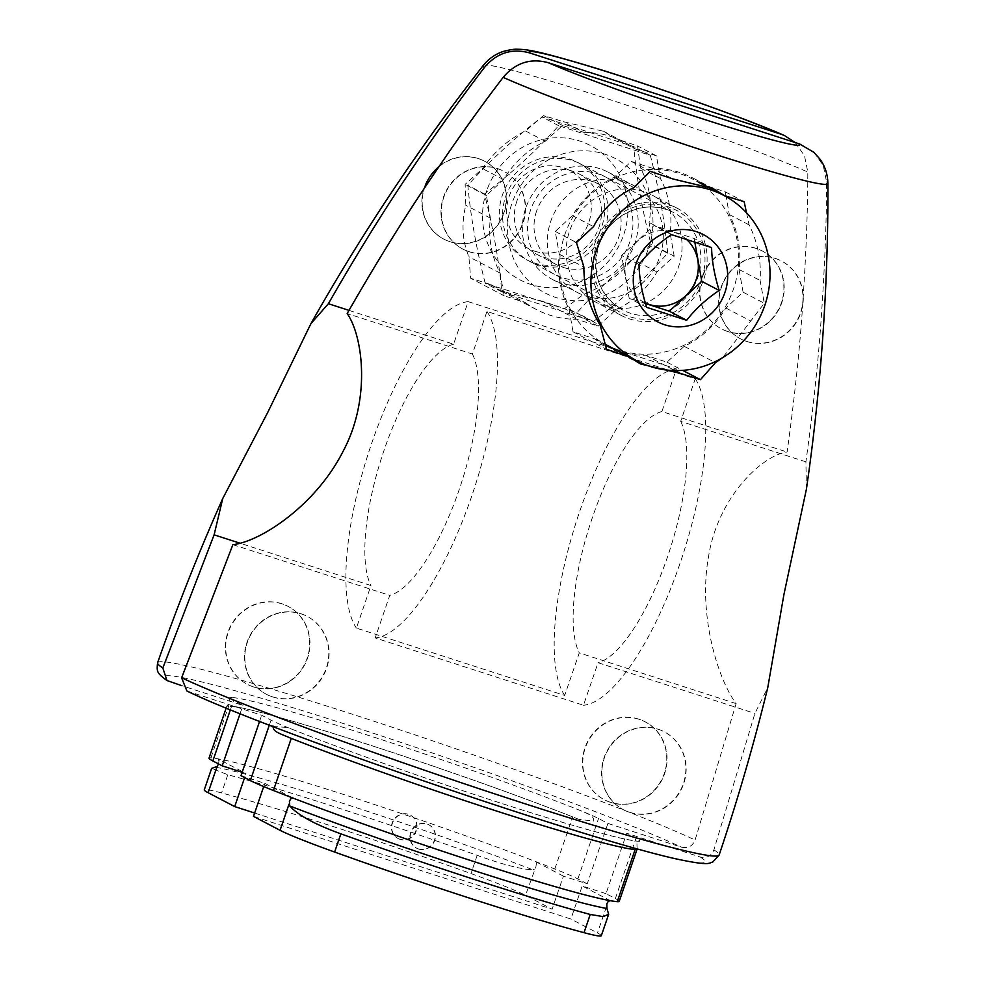 <?xml version="1.0" encoding="UTF-8"?>
<svg xmlns="http://www.w3.org/2000/svg" width="985" height="985" viewBox="0 0 985 985"><rect width="100%" height="100%" fill="white"/><g stroke="black" fill="none" stroke-linecap="round" stroke-linejoin="round"><path stroke-width="0.74" stroke-dasharray="4.92 3.69" d="M795.166 142.517L804.486 155.741L807.811 172.092C807.762 211.529 805.952 257.171 802.393 309.056C799.463 351.793 794.366 399.454 787.113 452.029C762.452 455.132 718.459 496.612 708.806 555.109C697.639 613.827 717.708 678.973 736.115 703.598L695.078 840.07C692.64 846.103 688.133 848.491 681.534 847.223L607.905 823.423L598.548 818.535A87.936 4.506 18.9 0 0 575.474 808.587A219.84 11.278 18.9 0 0 372.17 736.595A219.84 11.278 18.9 0 0 231.635 697.417A87.936 4.506 18.9 0 0 229.702 697.7A87.936 4.506 18.9 0 0 233.543 700.532L242.901 705.42L181.843 685.683M610.688 802.406A43.968 41.641 -62.4 0 1 604.544 799.832A43.968 41.641 -62.4 0 1 586.506 744.758A43.968 41.641 -62.4 0 1 639.142 719.321A43.968 41.641 -62.4 0 1 645.286 721.894A43.968 41.641 -62.4 0 1 663.324 776.98A43.968 41.641 -62.4 0 1 610.688 802.406M253.625 686.964A43.968 41.641 -62.4 0 1 247.469 684.39A43.968 41.641 -62.4 0 1 229.431 629.317A43.968 41.641 -62.4 0 1 282.067 603.879A43.968 41.641 -62.4 0 1 288.211 606.464A43.968 41.641 -62.4 0 1 306.249 661.538A43.968 41.641 -62.4 0 1 253.625 686.964M399.799 839.195A13.187 12.485 -62.4 0 1 397.952 838.432A13.187 12.485 -62.4 0 1 392.547 821.909A13.187 12.485 -62.4 0 1 408.332 814.275A13.187 12.485 -62.4 0 1 410.179 815.051A13.187 12.485 -62.4 0 1 415.584 831.574A13.187 12.485 -62.4 0 1 399.799 839.195M736.115 703.598L579.266 652.883L564.688 695.435L356.398 628.098L370.963 585.546L240.155 543.252M240.081 713.645L242.901 705.42M242.15 772.289L246.016 773.533L244.637 777.559M254.635 813.031L552.092 909.204L525.522 895.303A87.936 4.506 18.9 0 0 470.953 873.56A241.83 12.399 18.9 0 0 221.576 792.937A87.936 4.506 18.9 0 0 204.277 789.859M607.905 823.423L587.22 883.841L563.42 876.145L552.092 909.204M490.789 284.554L501.316 291.191L542.218 301.176A244.12 12.522 -161.1 0 1 564.577 308.637L584.031 293.973C603.854 286.524 619.959 274.913 632.382 259.141L652.993 245.08L649.103 222.45C652.489 203.563 649.669 185.463 640.644 168.176L637.529 145.952A194.254 9.961 18.9 0 0 614.862 138.343L603.657 131.35L563.432 121.709A194.254 9.961 18.9 0 0 543.609 115.59L525.473 130.943C508.112 139.636 493.793 152.195 482.515 168.595L465.154 184.355L465.794 205.286C461.275 223.62 462.297 240.771 468.872 256.74L470.67 278.275A244.12 12.522 -161.1 0 1 490.789 284.554L525.411 302.654L504.16 295.783L500.134 273.079A94.535 89.512 -62.4 0 1 490.395 218.141L486.368 195.436L503.581 179.602A94.535 89.512 -62.4 0 1 545.259 141.286L562.484 125.452L583.723 132.322L563.432 121.709M624.884 181.769A60.454 57.253 -62.4 0 1 633.343 185.315A60.454 57.253 -62.4 0 1 658.14 261.05A60.454 57.253 -62.4 0 1 585.767 296.017A60.454 57.253 -62.4 0 1 577.321 292.471A60.454 57.253 -62.4 0 1 552.511 216.749A60.454 57.253 -62.4 0 1 624.884 181.769M727.829 331.563A43.968 41.641 -62.4 0 1 721.685 328.99A43.968 41.641 -62.4 0 1 703.647 273.916A43.968 41.641 -62.4 0 1 756.283 248.479A43.968 41.641 -62.4 0 1 762.427 251.052A43.968 41.641 -62.4 0 1 780.465 306.126A43.968 41.641 -62.4 0 1 727.829 331.563M438.645 166.982A43.968 41.641 -62.4 0 1 478.562 158.696A43.968 41.641 -62.4 0 1 484.706 161.269A43.968 41.641 -62.4 0 1 502.744 216.343A43.968 41.641 -62.4 0 1 450.108 241.781A43.968 41.641 -62.4 0 1 443.964 239.195A43.968 41.641 -62.4 0 1 424.412 188.147M348.973 310.373L453.605 344.196L468.171 301.644L676.461 368.981L661.895 411.545L787.113 452.029M468.171 301.644A175.872 55.8 -72.1 0 0 371.579 443.595A175.872 55.8 -72.1 0 0 356.398 628.098M453.605 344.196A131.904 41.85 -72.1 0 0 384.101 450.145A131.904 41.85 -72.1 0 0 370.963 585.546M676.461 368.981A175.872 55.8 -72.1 0 0 579.869 510.932A175.872 55.8 -72.1 0 0 564.688 695.435M661.895 411.545A131.904 41.85 -72.1 0 0 592.404 517.482A131.904 41.85 -72.1 0 0 579.266 652.883M587.22 883.841L577.863 878.952A87.936 4.506 18.9 0 0 554.789 869.004A219.84 11.278 18.9 0 0 534.978 861.321A219.84 11.278 18.9 0 0 217.944 758.819A219.84 11.278 18.9 0 0 210.938 757.834A87.936 4.506 18.9 0 0 209.017 758.118M231.635 697.417L229.653 697.823L229.8 703.364C226.501 706.11 226.168 706.885 228.779 705.728A219.84 11.278 -161.1 0 1 369.326 744.906A219.84 11.278 -161.1 0 1 572.63 816.885L578.971 819.409L593.795 821.047C593.586 815.518 589.695 814.435 575.474 808.587M563.42 876.145L536.837 862.244A87.936 4.506 18.9 0 0 534.978 861.321L536.345 863.685L535.938 866.677L525.522 895.303M219.433 759.632L218.941 761.073L217.944 758.819A87.936 4.506 18.9 0 0 219.433 759.632L246.016 773.533M218.941 761.073L218.535 764.064M215.703 767.253A218.559 11.204 -161.1 0 1 349.072 805.336A218.559 11.204 -161.1 0 1 532.971 869.829C521.631 869.459 503.039 864.633 477.183 855.362A241.83 12.399 -161.1 0 0 340.145 808.587A241.83 12.399 -161.1 0 0 227.806 774.739L211.615 768.435M532.971 869.829L534.486 869.127M583.723 132.322A94.535 89.512 -62.4 0 1 624.084 142.025A94.535 89.512 -62.4 0 1 635.153 148.944L614.862 138.343M599.84 168.681A60.454 57.253 117.6 0 0 527.467 203.649A60.454 57.253 117.6 0 0 552.265 279.383A60.454 57.253 117.6 0 0 560.724 282.929A60.454 57.253 117.6 0 0 633.096 247.949A60.454 57.253 117.6 0 0 608.287 172.227A60.454 57.253 117.6 0 0 599.84 168.681M635.153 148.944L656.392 155.815L660.418 178.519A94.535 89.512 -62.4 0 1 670.169 233.457L674.196 256.162L656.983 271.995A94.535 89.512 -62.4 0 1 615.293 310.312L598.08 326.146L576.828 319.275A94.535 89.512 -62.4 0 1 536.48 309.573A94.535 89.512 -62.4 0 1 525.411 302.654M656.392 155.815L637.529 145.952M660.418 178.519L640.644 168.176M670.169 233.457L649.103 222.45M674.196 256.162L652.993 245.08M656.983 271.995L632.382 259.141M615.293 310.312L584.031 293.973M598.08 326.146L564.577 308.637M576.828 319.275L542.218 301.176M504.16 295.783L470.67 278.275M500.134 273.079L468.872 256.74M490.395 218.141L465.794 205.286M486.368 195.436L465.154 184.355M503.581 179.602L482.515 168.595M545.259 141.286L525.473 130.943M562.484 125.452L543.609 115.59M638.822 719.161A43.968 41.641 117.6 0 0 586.198 744.586A43.968 41.641 117.6 0 0 604.236 799.66A43.968 41.641 117.6 0 0 610.38 802.246A43.968 41.641 117.6 0 0 663.016 776.808A43.968 41.641 117.6 0 0 644.978 721.734A43.968 41.641 117.6 0 0 638.822 719.161M755.963 248.319A43.968 41.641 117.6 0 0 703.339 273.744A43.968 41.641 117.6 0 0 721.377 328.818A43.968 41.641 117.6 0 0 727.521 331.403A43.968 41.641 117.6 0 0 780.157 305.966A43.968 41.641 117.6 0 0 762.119 250.892A43.968 41.641 117.6 0 0 755.963 248.319M478.242 158.523A43.968 41.641 117.6 0 0 425.606 183.961A43.968 41.641 117.6 0 0 443.644 239.035A43.968 41.641 117.6 0 0 449.8 241.62A43.968 41.641 117.6 0 0 502.424 216.183A43.968 41.641 117.6 0 0 484.386 161.109A43.968 41.641 117.6 0 0 478.242 158.523M281.759 603.719A43.968 41.641 117.6 0 0 229.123 629.156A43.968 41.641 117.6 0 0 247.161 684.23A43.968 41.641 117.6 0 0 253.305 686.804A43.968 41.641 117.6 0 0 305.941 661.378A43.968 41.641 117.6 0 0 287.903 606.292A43.968 41.641 117.6 0 0 281.759 603.719M578.971 819.409C514.195 793.454 402.656 754.608 323.794 730.55C286.278 719.075 258.772 711.502 241.288 707.833L226.895 705.888L228.779 705.728L210.938 757.834M400.107 839.368A13.187 12.485 -62.4 0 1 398.272 838.592A13.187 12.485 -62.4 0 1 392.855 822.069A13.187 12.485 -62.4 0 1 408.64 814.435A13.187 12.485 -62.4 0 1 410.486 815.211A13.187 12.485 -62.4 0 1 415.904 831.734A13.187 12.485 -62.4 0 1 400.107 839.368M629.871 241.83A54.963 52.045 -62.4 0 1 562.497 277.733A54.963 52.045 -62.4 0 1 530.681 209.768A54.963 52.045 -62.4 0 1 598.055 173.877A54.963 52.045 -62.4 0 1 629.871 241.83M648.721 247.924A75.845 71.819 117.6 0 0 604.815 154.14A75.845 71.819 117.6 0 0 511.843 203.673A75.845 71.819 117.6 0 0 555.749 297.458A75.845 71.819 117.6 0 0 648.721 247.924M667.682 253.219C664.9 222.154 659.113 189.526 650.309 155.31L558.692 125.698C536.948 150.028 512.2 172.781 484.435 193.971C493.226 228.175 499.026 260.816 501.796 291.868L593.426 321.492C621.19 300.302 645.938 277.548 667.682 253.219L651.085 244.539C623.32 265.716 598.56 288.482 576.828 312.811L485.199 283.188C476.395 248.983 470.608 216.355 467.838 185.291C489.57 160.961 514.33 138.195 542.095 117.018L633.712 146.642C636.495 177.694 642.282 210.322 651.085 244.539M486.787 190.585A75.845 71.819 117.6 0 0 530.693 284.37A75.845 71.819 117.6 0 0 623.665 234.836A75.845 71.819 117.6 0 0 579.771 141.04A75.845 71.819 117.6 0 0 486.787 190.585M604.827 228.742A54.963 52.045 117.6 0 0 573.011 160.777A54.963 52.045 117.6 0 0 505.637 196.668A54.963 52.045 117.6 0 0 537.453 264.633A54.963 52.045 117.6 0 0 604.827 228.742M484.435 193.971L467.838 185.291M558.692 125.698L542.095 117.018M501.796 291.868L485.199 283.188M593.426 321.492L576.828 312.811M650.309 155.31L633.712 146.642M536.566 211.122A45.445 43.032 117.6 0 0 556.513 264.657A45.445 43.032 117.6 0 0 618.568 237.644A45.445 43.032 117.6 0 0 598.621 184.109A45.445 43.032 117.6 0 0 536.566 211.122M516.94 200.866A45.445 43.032 117.6 0 0 536.887 254.389A45.445 43.032 117.6 0 0 598.942 227.375A45.445 43.032 117.6 0 0 578.995 173.852A45.445 43.032 117.6 0 0 516.94 200.866M186.879 690.978L261.678 715.245L271.035 720.133A87.936 4.506 18.9 0 0 294.109 730.082A219.84 11.278 18.9 0 0 497.413 802.073A219.84 11.278 18.9 0 0 637.96 841.252A87.936 4.506 18.9 0 0 639.893 840.968A87.936 4.506 18.9 0 0 636.039 838.136L626.694 833.248L700.323 857.048C706.91 858.317 711.429 855.928 713.866 849.895L754.904 713.423L767.771 687.592M272.402 696.789A43.968 41.641 117.6 0 0 325.038 671.364A43.968 41.641 117.6 0 0 307 616.278A43.968 41.641 117.6 0 0 300.856 613.704A43.968 41.641 117.6 0 0 248.22 639.142A43.968 41.641 117.6 0 0 266.258 694.216A43.968 41.641 117.6 0 0 272.402 696.789M629.477 812.231A43.968 41.641 117.6 0 0 682.112 786.793A43.968 41.641 117.6 0 0 664.075 731.72A43.968 41.641 117.6 0 0 657.931 729.146A43.968 41.641 117.6 0 0 605.295 754.572A43.968 41.641 117.6 0 0 623.333 809.645A43.968 41.641 117.6 0 0 629.477 812.231M418.588 849.021A13.187 12.485 117.6 0 0 434.373 841.387A13.187 12.485 117.6 0 0 428.967 824.864A13.187 12.485 117.6 0 0 427.121 824.1A13.187 12.485 117.6 0 0 411.324 831.722A13.187 12.485 117.6 0 0 416.741 848.245A13.187 12.485 117.6 0 0 418.588 849.021M232.891 544.656L389.752 595.371L375.187 637.923L583.477 705.26L598.043 662.708L754.904 713.423M619.208 901.386A87.936 4.506 18.9 0 0 615.354 898.554L606.009 893.666L626.694 833.248M606.009 893.666L582.197 885.971L570.881 919.017L253.49 816.405M240.993 775.663L264.805 783.358L263.697 786.572M259.597 721.352L261.678 715.245M746.544 212.822L749.092 224.875C757.662 241.867 761.331 260.409 760.112 280.491L764.286 303.269L722.719 357.617M806.432 489.065L805.902 461.842C813.154 409.267 818.252 361.618 821.182 318.869C824.753 266.997 826.55 221.354 826.587 181.917L823.288 165.542L813.942 152.355M643.673 191.595A60.454 57.253 117.6 0 0 571.3 226.562A60.454 57.253 117.6 0 0 596.097 302.296A60.454 57.253 117.6 0 0 604.556 305.842A60.454 57.253 117.6 0 0 676.929 270.875A60.454 57.253 117.6 0 0 652.119 195.141A60.454 57.253 117.6 0 0 643.673 191.595M468.897 251.606A43.968 41.641 117.6 0 0 521.533 226.168A43.968 41.641 117.6 0 0 503.495 171.095A43.968 41.641 117.6 0 0 497.339 168.509A43.968 41.641 117.6 0 0 444.715 193.947A43.968 41.641 117.6 0 0 462.753 249.02A43.968 41.641 117.6 0 0 468.897 251.606M746.618 341.389A43.968 41.641 117.6 0 0 799.254 315.951A43.968 41.641 117.6 0 0 781.216 260.877A43.968 41.641 117.6 0 0 775.072 258.304A43.968 41.641 117.6 0 0 722.436 283.729A43.968 41.641 117.6 0 0 740.474 338.803A43.968 41.641 117.6 0 0 746.618 341.389M805.902 461.842L680.684 421.358L695.25 378.806L486.959 311.469L472.381 354.021L347.163 313.538M695.25 378.806A175.872 55.8 107.9 0 1 680.069 563.309A175.872 55.8 107.9 0 1 583.477 705.26M680.684 421.358A131.904 41.85 107.9 0 1 667.547 556.771A131.904 41.85 107.9 0 1 598.043 662.708M486.959 311.469A175.872 55.8 107.9 0 1 471.778 495.972A175.872 55.8 107.9 0 1 375.187 637.923M472.381 354.021A131.904 41.85 107.9 0 1 459.256 489.434A131.904 41.85 107.9 0 1 389.752 595.371M272.833 726.462L287.595 727.496L294.109 730.082M264.805 783.358L291.388 797.247A87.936 4.506 18.9 0 0 293.234 798.182L293.062 798.109C398.617 838.851 571.509 894.675 609.961 900.573L609.604 900.561M609.961 900.573L610.281 900.684A87.936 4.506 18.9 0 0 608.779 899.859L582.197 885.971M601.306 935.75A87.936 4.506 18.9 0 0 597.464 932.918L570.881 919.017M702.834 184.096A94.535 89.512 117.6 0 0 692.96 178.039A94.535 89.512 117.6 0 0 652.612 168.337L672.903 178.95M668.716 204.695A60.454 57.253 -62.4 0 1 677.175 208.241A60.454 57.253 -62.4 0 1 701.973 283.963A60.454 57.253 -62.4 0 1 629.6 318.931A60.454 57.253 -62.4 0 1 621.153 315.385A60.454 57.253 -62.4 0 1 596.356 239.663A60.454 57.253 -62.4 0 1 668.716 204.695M652.612 168.337L631.36 161.466L614.148 177.3A94.535 89.512 117.6 0 0 572.47 215.617L555.244 231.45L559.271 254.155A94.535 89.512 117.6 0 0 569.022 309.093L573.048 331.797L594.287 338.668A94.535 89.512 117.6 0 0 605.369 345.587A94.535 89.512 117.6 0 0 617.361 350.734M617.94 350.919A94.535 89.512 117.6 0 0 645.717 355.289L666.968 362.16L684.181 346.326A94.535 89.512 117.6 0 0 725.859 308.01L743.084 292.176L739.058 269.471A94.535 89.512 117.6 0 0 729.306 214.533L726.142 196.68M726.043 196.113L725.28 191.829L704.029 184.958M631.36 161.466L650.235 171.328M614.148 177.3L633.934 187.643M572.47 215.617L593.524 226.636M555.244 231.45L576.459 242.544M559.271 254.155L583.871 267.009M569.022 309.093L600.284 325.444M573.048 331.797L606.538 349.306M594.287 338.668L605.283 344.405M645.717 355.289L674.922 370.557M666.968 362.16L682.642 370.36M684.181 346.326L714.31 362.086M725.859 308.01L750.459 320.864M743.084 292.176L764.286 303.269M739.058 269.471L760.112 280.491M729.306 214.533L749.092 224.875M725.28 191.829L744.143 201.691M301.164 613.864A43.968 41.641 -62.4 0 1 307.32 616.45A43.968 41.641 -62.4 0 1 325.358 671.524A43.968 41.641 -62.4 0 1 272.722 696.949A43.968 41.641 -62.4 0 1 266.566 694.376A43.968 41.641 -62.4 0 1 248.54 639.302A43.968 41.641 -62.4 0 1 301.164 613.864M497.659 168.681A43.968 41.641 -62.4 0 1 503.803 171.255A43.968 41.641 -62.4 0 1 521.841 226.328A43.968 41.641 -62.4 0 1 469.205 251.766A43.968 41.641 -62.4 0 1 463.061 249.18A43.968 41.641 -62.4 0 1 445.023 194.107A43.968 41.641 -62.4 0 1 497.659 168.681M775.38 258.464A43.968 41.641 -62.4 0 1 781.524 261.037A43.968 41.641 -62.4 0 1 799.561 316.111A43.968 41.641 -62.4 0 1 746.938 341.549A43.968 41.641 -62.4 0 1 740.782 338.975A43.968 41.641 -62.4 0 1 722.744 283.902A43.968 41.641 -62.4 0 1 775.38 258.464M658.239 729.306A43.968 41.641 -62.4 0 1 664.383 731.88A43.968 41.641 -62.4 0 1 682.42 786.966A43.968 41.641 -62.4 0 1 629.797 812.391A43.968 41.641 -62.4 0 1 623.64 809.818A43.968 41.641 -62.4 0 1 605.603 754.744A43.968 41.641 -62.4 0 1 658.239 729.306M637.11 848.713L636.938 843.603C640.275 840.845 640.619 840.057 637.96 841.252L631.36 840.279C616.758 837.73 590.692 830.811 553.176 819.532C473.933 795.757 355.179 754.608 287.595 727.484M418.268 848.861A13.187 12.485 117.6 0 0 434.065 841.227A13.187 12.485 117.6 0 0 428.647 824.704A13.187 12.485 117.6 0 0 426.8 823.928A13.187 12.485 117.6 0 0 411.016 831.562A13.187 12.485 117.6 0 0 416.421 848.085A13.187 12.485 117.6 0 0 418.268 848.861M686.077 239.023A38.255 36.223 117.6 0 0 674.06 232.226A38.255 36.223 117.6 0 0 627.962 255.078A38.255 36.223 117.6 0 0 645.323 302.924M605.873 344.615A93.44 88.478 117.6 0 0 618.937 350.094A93.44 88.478 117.6 0 0 730.784 296.054A93.44 88.478 117.6 0 0 692.455 179.011A93.44 88.478 117.6 0 0 679.391 173.532A93.44 88.478 117.6 0 0 567.692 227.239A93.44 88.478 117.6 0 0 605.246 344.282M534.264 262.97A54.963 52.045 117.6 0 0 600.05 231.179A54.963 52.045 117.6 0 0 577.505 162.328A54.963 52.045 117.6 0 0 569.822 159.102A54.963 52.045 117.6 0 0 504.024 190.905A54.963 52.045 117.6 0 0 526.581 259.745A54.963 52.045 117.6 0 0 534.264 262.97M534.683 251.175A44.177 41.838 117.6 0 0 588.833 222.314A44.177 41.838 117.6 0 0 563.26 167.696A44.177 41.838 117.6 0 0 509.11 196.544A44.177 41.838 117.6 0 0 534.683 251.175M694.77 241.842L694.179 238.493L654.089 225.528L621.597 255.398L629.193 298.233L645.483 303.503M671.499 234.639L654.089 225.528M711.589 247.592L694.179 238.493M646.616 307.332L629.193 298.233M639.019 264.509L621.597 255.398M169.26 681.62A285.773 14.652 -161.1 0 1 353.393 726.77A285.773 14.652 -161.1 0 1 681.534 847.223M157.612 662.757A296.756 15.218 -161.1 0 1 382.685 724.11A296.756 15.218 -161.1 0 1 695.09 840.02M483.179 65.552A182.213 9.345 -161.1 0 1 616.819 101.898A182.213 9.345 -161.1 0 1 807.811 172.092M230.392 709.729L233.543 700.532M577.863 878.952L598.548 818.535M554.789 869.004L572.63 816.885M227.806 774.739L221.576 792.937M477.183 855.362L470.953 873.56M536.837 862.244L536.345 863.685M700.323 857.048A285.773 14.652 -161.1 0 1 516.189 811.886A285.773 14.652 -161.1 0 1 188.049 691.433M713.879 849.833A296.756 15.218 -161.1 0 1 719.136 855.017M826.587 181.917A182.213 9.345 -161.1 0 1 827.905 183.579M615.354 898.554L636.039 838.136M269.324 725.12L271.035 720.133M606.428 906.742L597.464 932.918M608.779 899.859L608.287 901.3M701.726 278.804A58.263 55.172 117.6 0 0 668.015 206.764A58.263 55.172 117.6 0 0 596.59 244.822A58.263 55.172 117.6 0 0 630.314 316.862A58.263 55.172 117.6 0 0 701.726 278.804M666.008 209.399A54.963 52.045 117.6 0 0 598.634 245.29A54.963 52.045 117.6 0 0 622.754 310.029A54.963 52.045 117.6 0 0 630.449 313.255A54.963 52.045 117.6 0 0 697.811 277.351A54.963 52.045 117.6 0 0 673.691 212.612A54.963 52.045 117.6 0 0 666.008 209.399M603.657 131.35L624.084 142.025M501.316 291.191L536.48 309.573M552.265 279.383L577.321 292.471M226.895 705.888L226.168 708.006M608.287 172.227L633.343 185.315M556.513 264.657L536.887 254.389M598.621 184.109L578.995 173.852M713.386 188.714L692.96 178.039M640.533 363.97L605.369 345.587M677.175 208.241L652.119 195.141M621.153 315.385L596.097 302.296M700.877 183.419L692.455 179.011M577.505 162.328L673.691 212.612C647.157 197.48 608.508 213.991 598.769 245.4C591.295 273.904 599.286 295.438 622.754 310.029L526.581 259.745"/><path stroke-width="1.48" d="M181.843 685.683L166.97 680.537L162.833 668.002L214.114 534.83L222.758 498.496L267.698 412.506L310.903 323.671L328.374 303.712C354.982 257.405 380.284 216.281 404.281 180.341C433.412 136.743 460.118 99.14 484.386 67.534C496.686 52.968 511.707 48.08 529.45 52.87L780.773 134.12L784.454 135.524L795.166 142.517M240.155 543.252L214.114 534.83M226.168 708.006L209.017 758.118A87.936 4.506 18.9 0 0 212.858 760.949L222.216 765.837L240.081 713.645M222.216 765.837L242.15 772.289M244.637 777.559L234.701 806.592L254.635 813.031M424.412 188.147A43.968 41.641 -62.4 0 1 438.645 166.982M328.374 303.712L348.973 310.373M211.615 768.435L204.277 789.859A87.936 4.506 18.9 0 0 208.118 792.691L234.701 806.592M218.584 763.941L217.082 766.515L211.627 768.386M181.622 677.828L186.879 690.978C269.521 731.35 602.463 844.958 683.713 860.459C711.047 865.913 708.892 862.725 712.746 862.072L719.112 855.066A296.756 15.218 -161.1 0 1 494.138 793.688A296.756 15.218 -161.1 0 1 181.646 677.766L181.622 677.828M813.942 152.355L799.561 143.945L548.239 62.695C530.496 57.906 515.475 62.794 503.175 77.359C478.907 108.953 452.201 146.556 423.07 190.167C399.073 226.107 373.758 267.218 347.163 313.538C362.997 336.205 371.148 399.43 342.842 451.795C315.582 505.342 260.791 541.602 232.891 544.656L181.646 677.766M263.697 786.572L253.49 816.405L280.06 830.306A87.936 4.506 18.9 0 0 334.629 852.05A241.83 12.399 18.9 0 0 584.006 932.672A87.936 4.506 18.9 0 0 601.306 935.75L608.631 914.375M289.676 805.927C297.975 815.174 315.04 824.482 340.859 833.839A241.83 12.399 -161.1 0 0 477.91 880.615A241.83 12.399 -161.1 0 0 590.249 914.462L603.152 916.616L608.668 914.277L606.945 908.502A218.559 11.204 -161.1 0 1 473.576 870.432A218.559 11.204 -161.1 0 1 289.676 805.927L289.43 801.137L290.895 798.687L293.234 798.182A219.84 11.278 18.9 0 1 273.424 790.499A87.936 4.506 18.9 0 1 250.35 780.551L240.993 775.663L259.597 721.352M722.719 357.617L715.442 362.677L700.458 379.668A244.12 12.522 -161.1 0 1 680.339 373.389L640.533 363.97L628.91 356.767A244.12 12.522 -161.1 0 1 606.538 349.306L600.284 325.444C589.276 307.148 583.809 287.682 583.871 267.009L576.459 242.544L593.524 226.636C602.598 209.152 616.056 196.15 633.934 187.643L650.235 171.328A194.254 9.961 18.9 0 0 672.903 178.95L713.386 188.714L724.332 195.572A194.254 9.961 18.9 0 0 744.143 201.691L746.544 212.822M719.112 855.066L719.136 855.017C737.679 799.882 753.894 744.081 767.771 687.592L783.949 594.398L806.432 489.065C821.084 387.758 828.25 285.933 827.905 183.579A182.213 9.345 -161.1 0 1 697.146 148.526A182.213 9.345 -161.1 0 1 503.175 77.359M637.11 848.713L635.116 849.55A219.84 11.278 -161.1 0 1 494.568 810.384A219.84 11.278 -161.1 0 1 291.264 738.393C277.191 732.458 273.362 731.818 272.956 725.933M293.234 798.182A219.84 11.278 18.9 0 0 610.281 900.684A219.84 11.278 18.9 0 0 617.275 901.669A87.936 4.506 18.9 0 0 619.208 901.386L637.086 849.156M610.281 900.684L608.287 901.3L606.834 903.737L606.945 908.502M702.834 184.096A94.535 89.512 117.6 0 1 704.029 184.958L724.332 195.572M605.283 344.405L628.91 356.767M674.922 370.557L680.339 373.389M682.642 370.36L700.458 379.668M714.31 362.086L715.442 362.677M645.323 302.924A38.255 36.223 117.6 0 0 649.312 304.5A38.255 36.223 117.6 0 0 693.206 286.204A38.255 36.223 117.6 0 0 686.077 239.023M664.543 324.718A49.25 46.627 -62.4 0 1 636.039 263.82A49.25 46.627 -62.4 0 1 696.407 231.66A49.25 46.627 -62.4 0 1 724.911 292.545A49.25 46.627 -62.4 0 1 664.543 324.718M710.702 189.908A93.44 88.478 117.6 0 0 598.855 243.948A93.44 88.478 117.6 0 0 637.184 360.978A93.44 88.478 117.6 0 0 650.248 366.469A93.44 88.478 117.6 0 0 762.095 312.417A93.44 88.478 117.6 0 0 723.766 195.387A93.44 88.478 117.6 0 0 710.702 189.908M605.246 344.282A93.44 88.478 117.6 0 0 605.873 344.615L637.184 360.978M645.483 303.503L669.283 311.198L701.776 281.316L694.77 241.842M711.589 247.592L671.499 234.639C658.386 243.393 647.564 253.354 639.019 264.509C639.265 277.585 641.789 291.868 646.616 307.332L686.693 320.297C695.238 309.142 706.073 299.194 719.185 290.427C714.371 274.95 711.835 260.68 711.589 247.592M719.185 290.427L701.776 281.316M686.693 320.297L669.283 311.198M162.857 667.941A296.756 15.218 -161.1 0 1 157.612 662.757C177.004 607.08 198.724 552.326 222.758 498.496M484.386 67.534A182.213 9.345 -161.1 0 1 483.179 65.552C419.339 147.307 361.914 233.346 310.903 323.671M529.45 52.87A143.108 7.338 -161.1 0 1 623.739 77.089A143.108 7.338 -161.1 0 1 780.773 134.12M212.858 760.949L230.392 709.729M217.082 766.515L208.118 792.691M799.561 143.945A143.108 7.338 -161.1 0 1 705.272 119.714A143.108 7.338 -161.1 0 1 548.239 62.695M250.35 780.551L269.324 725.12M273.424 790.499L291.264 738.393M617.275 901.669L635.116 849.55M590.249 914.462L584.006 932.672M340.859 833.839L334.629 852.05M289.024 804.129L280.06 830.306M291.314 797.456L290.895 798.687M157.612 662.757L157.588 662.819C156.615 671.77 156.763 673.001 166.97 680.537M784.454 135.524C743.786 117.449 642.072 81.681 579.439 63.237C543.954 53.018 529.721 49.299 517.384 49.25C514.933 48.979 510.513 49.632 504.135 51.195C495.874 53.707 488.892 58.484 483.179 65.552M827.905 183.579C827.72 174.444 825.11 166.342 820.074 159.287L813.955 152.343M723.766 195.387L700.877 183.419"/></g></svg>
